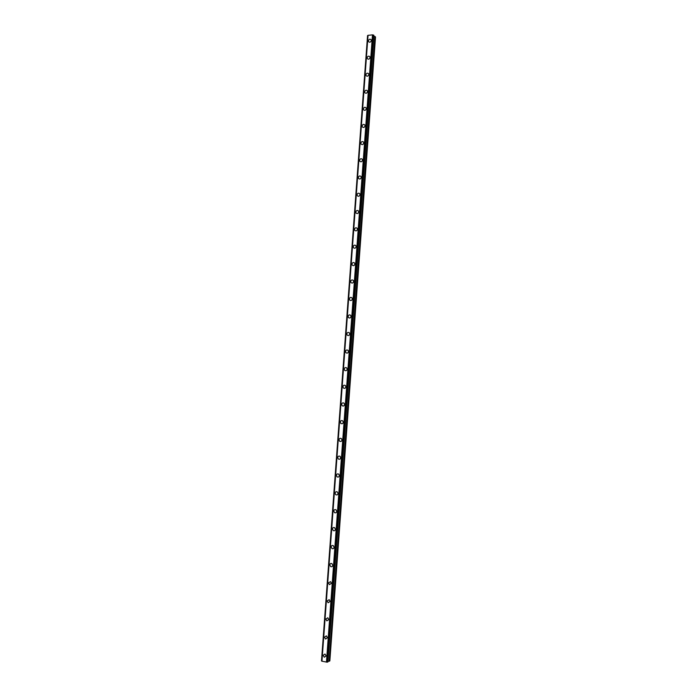 <?xml version="1.0" encoding="UTF-8"?>
<svg xmlns="http://www.w3.org/2000/svg" width="697" height="697" viewBox="0 0 697 697"><rect width="100%" height="100%" fill="white"/><g stroke="black" fill="none" stroke-linecap="round" stroke-linejoin="round"><path stroke-width="1.05" d="M326.135 655.929L324.305 657.245L323.155 655.337L324.994 654.03L326.135 655.929L324.305 657.245L323.155 655.337L324.994 654.03M327.468 637.729L325.577 639.036L324.488 637.171L326.396 635.873L327.468 637.729L325.577 639.036L324.488 637.171L326.396 635.873M328.801 619.581L326.841 620.861L325.821 619.041L327.79 617.76L328.801 619.581L326.849 620.861L325.821 619.041L327.79 617.76M330.134 601.459L328.113 602.731L327.154 600.953L329.184 599.681L330.134 601.459L328.113 602.722L327.154 600.953L329.184 599.69M328.487 582.892L330.57 581.646L331.458 583.372L329.385 584.626L328.487 582.892M331.458 583.372L329.385 584.626L328.479 582.892L330.57 581.646M332.783 565.328C332.495 566.591 331.789 567.001 330.648 566.565L329.812 564.875C330.099 563.612 330.814 563.202 331.955 563.646L332.783 565.328C332.495 566.591 331.789 567.001 330.657 566.565L329.812 564.875C330.099 563.612 330.814 563.202 331.955 563.646M334.107 547.319C333.802 548.609 333.07 549.009 331.92 548.539L331.136 546.892C331.441 545.603 332.173 545.193 333.332 545.681L334.107 547.319C333.802 548.609 333.079 549.009 331.92 548.539L331.136 546.892C331.441 545.603 332.173 545.193 333.332 545.681M335.431 529.354C335.109 530.661 334.36 531.062 333.192 530.548L332.452 528.945C332.783 527.629 333.532 527.228 334.699 527.76L335.431 529.354C335.109 530.661 334.36 531.062 333.192 530.548L332.452 528.945C332.783 527.629 333.523 527.228 334.699 527.76M336.747 511.415C336.407 512.757 335.64 513.149 334.464 512.591L333.767 511.032C334.116 509.69 334.882 509.298 336.067 509.864L336.747 511.415C336.407 512.757 335.649 513.149 334.464 512.591L333.776 511.032C334.116 509.69 334.874 509.298 336.067 509.864M338.062 493.52C337.705 494.887 336.93 495.271 335.727 494.67L335.083 493.162C335.449 491.786 336.224 491.402 337.426 492.012L338.062 493.52C337.705 494.887 336.93 495.271 335.736 494.67L335.091 493.162C335.449 491.786 336.224 491.402 337.426 492.012M339.369 475.65C338.995 477.044 338.211 477.428 337 476.792L336.398 475.319C336.782 473.925 337.566 473.551 338.777 474.187L339.369 475.65C338.995 477.044 338.211 477.428 337 476.792L336.398 475.319C336.773 473.925 337.566 473.551 338.777 474.195M340.685 457.824C340.293 459.245 339.491 459.619 338.272 458.948L337.705 457.52C338.106 456.099 338.908 455.733 340.127 456.404L340.676 457.824C340.293 459.245 339.483 459.619 338.272 458.948L337.714 457.52C338.106 456.099 338.908 455.733 340.127 456.404M341.992 440.034C341.582 441.48 340.763 441.846 339.544 441.14L339.021 439.755C339.43 438.308 340.249 437.951 341.469 438.657L341.983 440.034C341.582 441.48 340.763 441.846 339.544 441.14L339.021 439.755C339.43 438.308 340.241 437.951 341.469 438.657M343.29 422.286C342.863 423.741 342.044 424.107 340.816 423.367L340.319 422.025C340.746 420.561 341.574 420.204 342.802 420.944L343.29 422.286C342.863 423.741 342.044 424.107 340.816 423.367L340.319 422.025C340.746 420.561 341.574 420.204 342.802 420.944M344.588 404.565C344.152 406.046 343.316 406.403 342.088 405.637L341.626 404.33C342.07 402.849 342.907 402.491 344.135 403.267L344.588 404.565C344.152 406.046 343.316 406.403 342.088 405.637L341.626 404.33C342.07 402.849 342.907 402.491 344.135 403.267M345.886 386.879C345.433 388.386 344.588 388.734 343.351 387.941L342.924 386.669C343.386 385.171 344.231 384.814 345.468 385.624L345.886 386.879C345.433 388.386 344.588 388.734 343.351 387.941L342.924 386.669C343.386 385.171 344.231 384.814 345.468 385.624M347.184 369.236C346.714 370.752 345.86 371.1 344.623 370.281L344.222 369.053C344.693 367.528 345.555 367.18 346.792 368.007L347.184 369.236C346.714 370.752 345.86 371.1 344.623 370.281L344.222 369.053C344.693 367.528 345.546 367.18 346.784 368.007M348.483 351.628C347.995 353.161 347.132 353.51 345.895 352.656L345.512 351.462C346.008 349.92 346.871 349.58 348.108 350.434L348.474 351.628C347.995 353.161 347.132 353.51 345.895 352.656L345.512 351.462C346 349.92 346.871 349.58 348.108 350.434M349.772 334.046C349.267 335.606 348.395 335.945 347.158 335.074L346.81 333.915C347.306 332.356 348.178 332.016 349.424 332.896L349.772 334.046C349.267 335.606 348.395 335.945 347.158 335.074L346.81 333.915C347.306 332.356 348.178 332.016 349.424 332.896M351.053 316.508C350.539 318.076 349.667 318.416 348.43 317.518L348.099 316.394C348.613 314.817 349.493 314.486 350.73 315.384L351.053 316.508C350.539 318.076 349.667 318.416 348.43 317.527L348.099 316.394C348.613 314.817 349.493 314.486 350.73 315.384M352.342 299.004C351.811 300.59 350.931 300.93 349.694 300.006L349.38 298.917C349.911 297.323 350.8 296.992 352.037 297.915L352.342 299.004C351.811 300.59 350.931 300.93 349.694 300.006L349.38 298.917C349.911 297.323 350.8 296.992 352.037 297.915M353.623 281.527C353.083 283.139 352.194 283.47 350.957 282.529L350.669 281.466C351.21 279.863 352.098 279.532 353.335 280.473L353.623 281.527C353.083 283.139 352.194 283.47 350.957 282.529L350.669 281.466C351.21 279.863 352.098 279.532 353.335 280.473M352.22 265.087L351.95 264.058C352.508 262.438 353.396 262.107 354.634 263.065L354.904 264.093C354.346 265.714 353.457 266.045 352.22 265.087L351.95 264.058C352.508 262.438 353.396 262.107 354.634 263.065M353.231 246.677C353.797 245.048 354.695 244.717 355.932 245.692L356.184 246.694C355.618 248.324 354.712 248.655 353.484 247.688L353.231 246.677M353.484 247.688L353.222 246.677C353.797 245.039 354.695 244.717 355.932 245.692M357.456 229.33C356.881 230.977 355.975 231.299 354.747 230.315L354.503 229.339C355.087 227.692 355.993 227.361 357.221 228.355L357.456 229.33C356.881 230.977 355.975 231.308 354.747 230.315L354.503 229.339C355.087 227.684 355.984 227.361 357.221 228.355M358.728 212.001C358.136 213.657 357.23 213.988 356.001 212.986L355.775 212.027C356.367 210.372 357.282 210.041 358.502 211.052L358.728 212.001C358.145 213.657 357.23 213.988 356.01 212.986L355.775 212.027C356.367 210.363 357.273 210.041 358.502 211.052M360 194.707C359.399 196.371 358.485 196.702 357.265 195.683L357.047 194.759C357.648 193.086 358.563 192.755 359.791 193.783L360 194.698C359.399 196.371 358.485 196.702 357.265 195.683L357.047 194.759C357.648 193.086 358.563 192.755 359.791 193.783M361.264 177.439C360.654 179.12 359.739 179.451 358.519 178.423L358.319 177.517C358.929 175.836 359.844 175.505 361.063 176.541L361.264 177.439C360.654 179.12 359.739 179.451 358.519 178.423L358.319 177.517C358.929 175.836 359.844 175.505 361.072 176.541M362.536 160.214C361.909 161.904 360.994 162.235 359.774 161.19L359.582 160.31C360.21 158.62 361.124 158.289 362.344 159.334L362.536 160.214C361.909 161.904 360.994 162.235 359.774 161.19L359.582 160.31C360.21 158.62 361.124 158.289 362.344 159.334M363.79 143.016C363.163 144.723 362.24 145.054 361.029 144L360.846 143.138C361.482 141.439 362.405 141.108 363.616 142.162L363.79 143.016C363.163 144.723 362.24 145.054 361.029 144L360.846 143.146C361.482 141.439 362.405 141.108 363.616 142.171M365.054 125.861C364.409 127.577 363.486 127.9 362.274 126.845L362.109 126.009C362.754 124.293 363.677 123.961 364.888 125.033L365.054 125.861C364.418 127.577 363.486 127.908 362.283 126.845L362.109 126.009C362.754 124.284 363.677 123.961 364.888 125.024M366.308 108.732C365.664 110.457 364.731 110.788 363.529 109.717L363.364 108.906C364.017 107.172 364.949 106.85 366.152 107.922L366.308 108.732C365.664 110.466 364.731 110.788 363.529 109.717L363.364 108.906C364.017 107.172 364.949 106.85 366.152 107.922M367.563 91.647C366.91 93.381 365.977 93.712 364.775 92.631L364.618 91.838C365.28 90.096 366.213 89.774 367.415 90.854L367.563 91.647C366.91 93.381 365.977 93.712 364.775 92.631L364.627 91.838C365.28 90.096 366.213 89.774 367.415 90.854M368.818 74.588C368.147 76.33 367.214 76.661 366.021 75.581L365.873 74.797C366.544 73.054 367.485 72.723 368.678 73.812L368.818 74.588C368.155 76.33 367.214 76.661 366.021 75.581L365.873 74.806C366.544 73.054 367.476 72.723 368.678 73.812M370.072 57.563C369.393 59.315 368.46 59.654 367.267 58.557L367.127 57.799C367.807 56.048 368.739 55.716 369.933 56.814L370.072 57.563C369.393 59.323 368.46 59.654 367.267 58.557L367.127 57.799C367.807 56.048 368.739 55.716 369.933 56.806M371.318 40.574C370.63 42.334 369.698 42.674 368.504 41.576L368.373 40.835C369.062 39.067 370.002 38.736 371.187 39.834L371.318 40.574C370.63 42.343 369.698 42.674 368.504 41.576L368.373 40.835C369.062 39.067 370.002 38.736 371.187 39.842M367.911 35.477L321.84 661.061M367.929 35.355L321.84 661.165L367.92 35.364L372.486 34.85L326.745 662.141L327.921 661.976L373.845 35.294L327.651 662.106M373.618 35.103L372.764 34.911M327.912 661.958L373.845 35.294M373.792 36.209L374.899 36.462L329.15 661.235L329.847 660.904L375.509 37.002L374.899 36.462M327.973 661.279L329.15 661.235M372.79 34.92L326.78 662.133L321.84 661.165M367.58 35.634L321.526 660.904M367.633 35.617L321.57 660.922M368.042 35.251L321.944 661.253M372.486 34.85L326.449 662.15M373.479 35.085L327.512 662.106M373.557 35.094L327.59 662.106M367.554 35.652L321.5 660.878M373.697 35.138L327.738 662.089M375.056 36.532L329.315 661.2M373.862 35.32L327.921 661.976"/></g></svg>
